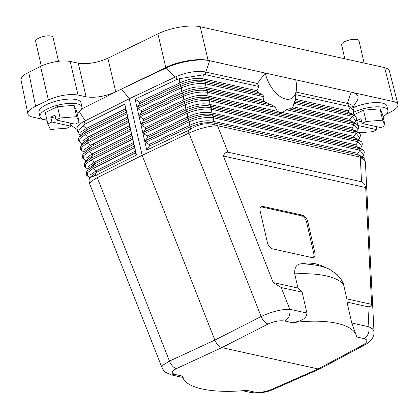 <?xml version="1.0" encoding="UTF-8"?>
<svg xmlns="http://www.w3.org/2000/svg" width="419" height="419" viewBox="0 0 419 419"><rect width="100%" height="100%" fill="white"/><g stroke="black" fill="none" stroke-linecap="round" stroke-linejoin="round"><path stroke-width="0.63" d="M358.523 139.826L359.743 137.94C360.796 135.295 360.45 133.577 358.706 132.792L355.752 130.775L352.437 129.461L355.684 131.681L356.045 133.252L209.605 100.817L207.976 95.972L277.278 111.323L279.965 112.475L282.228 112.674L286.444 109.778L292.038 108.023L292.881 106.725L295.023 100.628L296.406 89.661M358.706 132.792L355.684 131.681L209.249 99.245C201.858 97.842 193.761 99.162 184.952 103.215L185.313 104.781C194.227 101.204 202.325 99.879 209.605 100.817L209.919 104.462L354.018 136.379L356.045 133.252L359.795 137.851M347.361 103.42L351.253 92.101L354.589 93.159L357.302 95.04L358.208 96.925L357.695 99.643M386.145 114.324L393.247 110.689L397.133 107.39L397.945 105.824L397.83 104.059L396.83 102.87L395.075 101.932L295.704 79.799A24.616 13.298 -115.9 0 1 296.306 90.373A24.616 13.298 -115.9 0 1 281.668 97.486A24.616 13.298 -115.9 0 1 265.237 73.047L208.112 60.394L200.245 26.764C190.394 24.354 170.104 27.759 157.926 33.871L107.877 58.21C97.187 62.85 87.314 64.51 78.253 63.185L70.156 61.394C61.095 60.069 51.223 61.724 40.533 66.364L25.114 74.147L21.867 77.033L20.95 79.348M386.868 105.976A21.537 7.139 167.1 0 0 374.109 102.624A21.537 7.139 167.1 0 0 352.95 107.893M335.98 273.565L340.584 278.368L343.386 283.789L346.874 298.878L346.984 302.109L351.85 323.342L355.883 334.325M302.125 292.169L281.228 287.544L289.78 309.269L306.907 313.066L302.125 292.169L297.956 288.042L294.709 273.853C294.389 267.558 296.458 264.216 300.931 263.834A83.826 27.79 -12.9 0 1 330.193 269.674L321.598 265.562L314.638 263.546L308.002 262.928L300.931 263.834M70.156 61.394L78.023 95.024C68.962 93.699 59.089 95.359 48.4 99.994L40.533 66.364M282.773 112.543L352.075 127.895L354.097 124.762L357.852 129.366M129.607 127.386L130.78 130.66L131.194 134.305L132.723 139.15L133.137 142.795L134.667 147.64L135.442 152.851L136.489 155.061L124.825 104.127L125.36 108.835L126.889 113.685L127.664 118.896L128.476 120.604L129.607 127.386L90.839 146.839L88.818 149.971L82.999 154.161C81.946 156.806 82.292 158.523 84.036 159.309L86.162 160.765M130.419 129.094L88.818 149.971L89.179 151.542L83.805 155.554L83.549 158.906M78.102 132.97L79.123 130.199L82.81 125.71L86.592 128.293L80.673 132.215M125.36 108.835L86.592 128.293L86.953 129.864L80.872 134.457L79.107 137.181C78.054 139.831 78.4 141.543 80.144 142.329L82.276 143.785M90.839 146.839L84.764 151.432L82.999 154.161M136.489 155.061L96.663 175.048L91.405 177.038L89.582 178.484L88.959 180.385M130.78 130.66L89.179 151.542L92.426 153.757L92.788 155.329L90.761 158.461L91.122 160.027L94.369 162.247L94.731 163.819L92.709 166.951L93.065 168.517L96.318 170.737L96.674 172.309L94.317 175.949M352.73 107.138A21.537 7.139 167.1 0 0 347.974 103.556L296.113 92.065M80.762 134.635L81.344 135.033M360.466 148.316L361.686 146.43C362.739 143.785 362.393 142.067 360.649 141.282L357.627 140.171L211.192 107.735C203.802 106.332 195.704 107.652 186.895 111.7L143.476 132.179L145.524 129.078L185.984 109.998L187.256 113.271C196.171 109.694 204.273 108.369 211.548 109.301L209.919 104.462C202.581 102.896 194.484 104.221 185.627 108.432L185.984 109.998C194.95 106.258 203.047 104.933 210.28 106.033L354.38 137.951L357.627 140.171L357.988 141.742L211.548 109.301L211.862 112.952L355.961 144.869L357.988 141.742L361.744 146.341M124.825 104.127L84.999 124.113L82.81 125.71M89.776 183.538L91.363 181.38L95.794 178.447L142.167 155.365L129.204 98.774L84.35 121.28A21.537 7.139 167.1 0 0 83.852 121.541L85.246 120.803L79.442 111.815M125.721 110.407L86.953 129.864L84.931 132.991L79.107 137.181M208.112 60.394C198.26 57.984 177.97 61.389 165.793 67.501L157.926 33.871M365.431 163.012L365.101 161.257L363.991 159.639L360.298 157.35L361.534 181.767L227.946 152.176L217.534 125.726C209.102 125.946 199.57 128.408 188.932 133.101L261.131 316.518L214.879 340.102L169.465 361.099L97.271 177.682L96.663 175.048M364.273 158.12L362.047 157.513L358.266 154.93L357.91 153.359L359.931 150.232L213.496 117.791L211.862 112.952C204.524 111.386 196.427 112.711 187.571 116.917L187.932 118.488C196.893 114.748 204.996 113.423 212.224 114.523L356.323 146.441L355.961 144.869M135.096 99.13L176.666 79.531L179.426 78.72L179.793 82.962L139.328 102.042L135.096 99.13L146.765 150.065L149.41 146.058L189.875 126.978C198.842 123.238 206.939 121.913 214.167 123.008L215.23 124.993L217.529 125.695L362.047 157.513M353.238 113.507L353.783 111.883L353.186 109.956L350.541 107.269L348.624 106.384L347.974 103.556M354.636 122.851L355.851 120.96C357.15 119.347 356.805 117.629 354.82 115.812L351.792 114.706L352.154 116.273L293.834 103.357M355.909 120.876L352.154 116.273L350.132 119.405L350.488 120.971L353.741 123.191L354.097 124.762L286.444 109.778M362.409 156.806L363.629 154.92C364.687 152.27 364.341 150.557 362.592 149.772L359.57 148.661L359.931 150.232L363.687 154.831M352.075 127.895L352.437 129.461L208.337 97.543C201.104 96.449 193.007 97.768 184.041 101.508L184.952 103.215L141.533 123.689L143.581 120.588L143.219 119.022L139.946 116.77L183.37 96.291L183.009 94.725C191.818 90.677 199.915 89.352 207.3 90.755L272.083 105.106L275.314 107.311L277.278 111.323M292.038 108.023L350.488 120.971L353.809 122.285L356.763 124.302L353.741 123.191L288.958 108.846M354.018 136.379L354.38 137.951L357.695 139.26L360.649 141.282M362.592 149.772L359.638 147.75L356.323 146.441L359.57 148.661L213.135 116.225C205.75 114.822 197.648 116.142 188.843 120.19L189.199 121.761C198.119 118.184 206.216 116.859 213.496 117.791L213.81 121.442L357.91 153.359M350.541 107.269L348.189 110.915L348.545 112.486L295.023 100.628M364.027 157.911L361.587 156.24L358.266 154.93L214.167 123.008L213.81 121.442C206.473 119.876 198.376 121.201 189.514 125.407L189.199 121.761L145.781 142.235L149.054 144.487L149.41 146.058M354.82 115.812L351.866 113.795L348.545 112.486L351.792 114.706L294.389 101.99M302.691 215.225A6.154 3.326 -115.9 0 1 307.792 221.724L314.926 252.851A6.154 3.326 -115.9 0 1 313.805 257.544A6.154 3.326 -115.9 0 1 312.412 257.669L272.423 248.813A6.154 3.326 -115.9 0 1 267.322 242.308L260.189 211.181A6.154 3.326 -115.9 0 1 261.309 206.488A6.154 3.326 -115.9 0 1 262.703 206.363L302.691 215.225L301.528 215.79A6.154 3.326 -115.9 0 1 306.629 222.29L313.758 253.416A6.154 3.326 -115.9 0 1 313.171 257.722M85.246 120.803L127.46 99.649M200.245 26.764L384.632 67.606L393.294 101.414M257.36 83.512L265.237 73.047L295.704 79.799M79.662 141.931L79.914 138.579L85.287 134.562L88.54 136.783L82.354 141.067M389.382 71.141L388.989 69.931L388.167 69.062L384.632 67.606M90.886 177.337L90.614 176.865M28.675 72.131L35.568 106.237L32.006 108.254L29.456 110.323L28.073 112.323L28.063 114.471L29.058 115.66L31.367 116.791L47.038 120.316M70.801 125.58L71.597 125.758M129.251 125.815L90.483 145.273L87.236 143.052L86.874 141.481L81.056 145.671L82.815 142.942L88.896 138.354L86.874 141.481L128.476 120.604M90.483 145.273L84.298 149.557M128.832 122.175L87.236 143.052L81.862 147.069L81.605 150.421M133.137 142.795L94.369 162.247L88.189 166.537M133.499 144.361L94.731 163.819L88.65 168.412L86.885 171.141C85.832 173.785 86.178 175.503 87.922 176.289L90.048 177.74M135.08 151.28L96.318 170.737L90.132 175.022M135.442 152.851L96.674 172.309L90.593 176.902L89.42 178.714M78.023 95.024L86.12 96.815L78.253 63.185M361.534 181.767C363.509 182.49 364.897 184.412 365.698 187.544L223.4 156.025C224.437 153.302 225.951 152.018 227.946 152.176M83.852 121.541A21.537 7.139 167.1 0 0 77.049 128.371M268.087 324.028C265.306 323.112 262.985 320.608 261.131 316.518C271.795 311.652 281.343 309.232 289.78 309.269C290.514 314.491 288.895 318.424 284.92 321.064C279.803 320.278 274.188 321.268 268.087 324.028L221.834 347.613L318.115 368.94L320.299 368.71L365.085 344.769L362.864 345.026L318.115 368.94L271.198 389.607C265.018 392.016 259.361 392.813 254.233 391.995L250.473 392.435C258.539 393.561 266.102 392.577 273.157 389.481L271.198 389.607M362.864 345.026C367.824 342.009 368.217 339.867 364.038 338.589C368.008 335.949 369.626 332.016 368.893 326.794L367.877 306.734L346.984 302.109M364.038 338.589L356.627 336.949C354.699 324.154 327.522 318.136 292.331 322.709C298.511 321.514 306.645 319.77 306.907 313.066M53.051 37.432A8.925 2.959 167.1 0 0 51.087 36.039A8.925 2.959 167.1 0 0 40.936 37.223A8.925 2.959 167.1 0 0 35.673 41.423M126.889 113.685L85.287 134.562L84.931 132.991L126.528 112.114M146.765 150.065L188.33 130.461L188.932 133.101L142.167 155.365L214.879 340.102C216.675 344.224 218.99 346.728 221.834 347.613L176.425 368.615C173.518 367.756 171.198 365.253 169.465 361.099L163.347 364.87L162.169 366.29L161.996 367.646C163.703 370.658 164.892 372.219 165.552 372.323L171.361 374.911L183.155 377.519M171.361 374.911L175.116 374.471C170.942 373.224 171.376 371.271 176.425 368.615M254.233 391.995L246.822 390.356C211.386 393.86 184.213 387.837 182.527 376.11L175.116 374.471M134.305 146.069L92.709 166.951L86.885 171.141M134.667 147.64L93.065 168.517L87.691 172.534L87.435 175.886M295.798 94.684L348.624 106.384M257.973 92.421L257.025 90.719L258.759 86.476A32.31 17.457 -115.9 0 1 257.434 83.496L205.216 71.932L205.86 74.76L203.723 74.75L204.09 78.997L205.357 82.265C197.972 80.862 189.875 82.187 181.066 86.235L180.154 84.533C189.121 80.788 197.218 79.469 204.446 80.563L257.973 92.421L262.76 94.982L205.357 82.265L206.033 87.482L263.279 100.167L264.845 102L272.083 105.106M263.279 100.167L264.038 96.758L262.76 94.982M127.303 117.325L88.54 136.783M165.793 67.501L115.744 91.84L107.877 58.21M115.744 91.84C105.054 96.48 95.181 98.14 86.12 96.815M281.228 287.544L273.204 282.558L223.4 156.025M143.581 120.588L184.041 101.508L183.37 96.291C192.284 92.714 200.382 91.394 207.662 92.327L206.389 89.053L264.845 102M205.766 72.052L209.689 60.745C199.58 58.283 178.96 61.724 166.264 67.904L174.995 77.148L176.556 76.452A21.537 7.139 -12.9 0 1 205.216 71.932M174.995 77.148L131.021 97.915L176.017 76.698A21.537 7.139 -12.9 0 1 176.556 76.452M166.264 67.904L121.547 89.017L129.204 98.774L131.021 97.915M48.4 99.994L35.568 106.237M127.664 118.896L88.896 138.354M260.775 206.881A6.154 3.326 -115.9 0 1 261.54 206.934L262.703 206.363M121.547 89.017L81.548 109.066M80.888 102.482A21.537 7.139 167.1 0 0 60.624 100.083A21.537 7.139 167.1 0 0 39.213 110.469A21.537 7.139 167.1 0 0 38.93 112.172M182.097 93.023L141.632 112.103L139.59 115.199L183.009 94.725L182.097 93.023C191.064 89.278 199.161 87.959 206.389 89.053M301.528 215.79L261.54 206.934M208.007 87.922L208.306 89.477M132.723 139.15L91.122 160.027L85.748 164.044L85.492 167.396M275.314 107.311L207.662 92.327L207.976 95.972C200.638 94.411 192.541 95.731 183.684 99.942L143.219 119.022M258.759 86.476L205.86 74.76M138.003 108.28L181.422 87.807L181.736 91.452L141.276 110.532L138.003 108.28L137.642 106.709L139.689 103.613L180.154 84.533L179.793 82.962C188.65 78.751 196.752 77.431 204.09 78.997L257.025 90.719M264.038 96.758L205.719 83.837C198.438 82.904 190.341 84.224 181.422 87.807L181.066 86.235L137.642 106.709M181.736 91.452C190.598 87.241 198.695 85.921 206.033 87.482M141.276 110.532L141.632 112.103M145.419 140.664L147.467 137.568L187.932 118.488L188.843 120.19L145.419 140.664L145.781 142.235M143.476 132.179L143.837 133.745L147.106 135.997L147.467 137.568M141.533 123.689L141.889 125.255L145.163 127.512L145.524 129.078M139.59 115.199L139.946 116.77M139.328 102.042L139.689 103.613M365.698 187.544L371.627 304.362L346.874 298.878M297.956 288.042L273.204 282.558M143.837 133.745L187.256 113.271L187.571 116.917L147.106 135.997M188.33 130.461L190.933 128.958C199.177 123.815 207.274 122.495 215.23 124.993M189.875 126.978L190.933 128.958M149.054 144.487L189.514 125.407M141.889 125.255L185.313 104.781L185.627 108.432L145.163 127.512M179.426 78.72L203.723 74.75M132.362 137.584L90.761 158.461L84.942 162.651C83.889 165.296 84.235 167.013 85.979 167.799L88.105 169.25M131.194 134.305L92.426 153.757L86.246 158.047M131.55 135.876L92.788 155.329L86.707 159.922L84.942 162.651M365.09 344.769C368.662 342.8 371.197 340.469 372.69 337.772C373.821 335.237 374.267 333.283 374.02 331.916L373.491 330.13L372.266 328.679L368.893 326.794L351.766 323.002M371.627 304.362C371.218 306.106 369.967 306.897 367.877 306.734M383.076 116.66A21.537 7.139 167.1 0 0 387.648 112.302A21.537 7.139 167.1 0 0 387.905 110.454A21.537 7.139 167.1 0 0 375.314 106.855A21.537 7.139 167.1 0 0 353.762 112.213M353.605 114.984L363.514 110.166L380.064 108.856L382.552 114.387L385.145 125.705L381.117 127.664L362.074 123.448L366.106 121.484L382.657 120.174L385.145 125.705M359.031 40.926A8.925 2.959 167.1 0 0 357.067 39.533A8.925 2.959 167.1 0 0 346.916 40.716A8.925 2.959 167.1 0 0 341.653 44.917M376.21 126.58L376.927 129.701L372.894 131.666L358.701 132.786M362.074 123.448L360.974 118.635L356.784 120.677L361.686 121.761M357.973 125.506L376.927 129.701M357.847 125.323L356.784 120.677M380.064 108.856L382.657 120.174M363.514 110.166L366.106 121.484M77.096 113.167A21.537 7.139 167.1 0 0 81.668 108.809A21.537 7.139 167.1 0 0 81.925 106.96A21.537 7.139 167.1 0 0 61.954 104.258A21.537 7.139 167.1 0 0 40.182 114.712A21.537 7.139 167.1 0 0 39.931 116.571A21.537 7.139 167.1 0 0 46.98 120.059M70.23 123.081L70.947 126.208L66.914 128.167L50.364 129.481L47.871 123.951L45.278 112.632L57.534 106.672L74.084 105.363L76.572 110.894L79.165 122.212L75.137 124.171L56.094 119.954L60.127 117.99L76.677 116.681L79.165 122.212M56.094 119.954L54.994 115.141L50.804 117.179L55.711 118.268M47.871 123.951L51.904 121.992L70.947 126.208M51.904 121.992L50.804 117.179M74.084 105.363L76.677 116.681M57.534 106.672L60.127 117.99M294.709 273.853A89.231 29.581 -12.9 0 1 343.627 284.69M84.35 121.28L84.999 124.113M292.881 106.725L350.132 119.405M348.189 110.915L295.248 99.188M306.629 222.29L307.792 221.724M313.758 253.416L314.926 252.851M284.92 321.064L292.331 322.709M176.017 76.698L176.666 79.531M337.316 274.733L330.193 269.674M80.328 135.295L78.714 134.19M365.331 161.959L364.598 158.743M352.672 106.672L353.704 111.192M356.579 131.336L357.8 129.45C359.093 127.837 358.748 126.119 356.763 124.302M77.279 129.571L70.701 125.155M352.688 114.361L353.322 113.387M84.219 152.275L82.093 150.819C80.343 150.033 79.998 148.321 81.056 145.671M352.835 107.39L357.302 100.345M389.314 70.664L397.977 104.472M20.997 79.83L27.89 113.937M78.144 133.357L77.106 128.832M90.933 135.583L91.358 137.118M93.243 143.885L93.667 145.419M89.823 184.287L161.996 367.646M89.771 184.124L89.032 180.908M374.02 331.916L365.431 162.656M273.157 389.481L320.121 368.793M250.473 392.435L242.68 390.707M364.106 63.06L359.015 40.826M39.931 116.571L38.962 112.329M58.513 61.253L53.035 37.328M35.641 41.313L41.292 66.003M386.931 106.201L387.9 110.448M80.951 102.707L81.925 106.955M341.616 44.807L344.821 58.786"/></g></svg>

